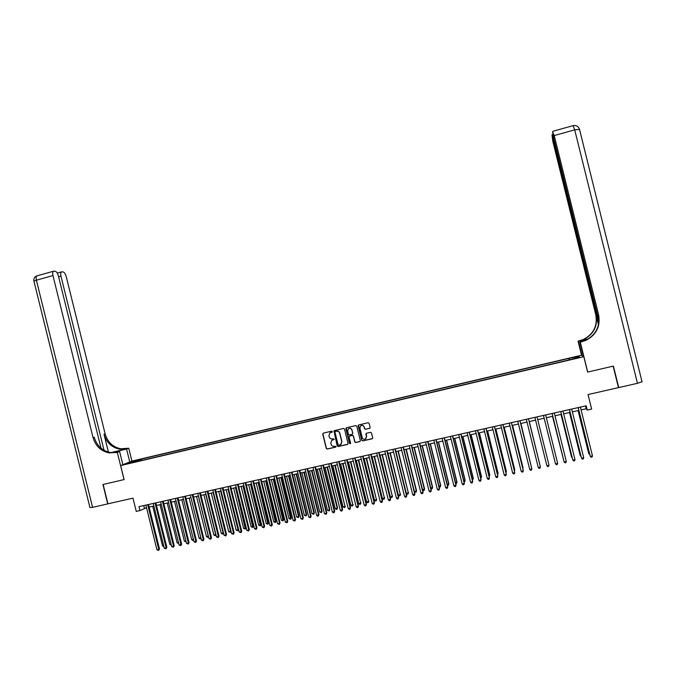 <?xml version="1.0" encoding="UTF-8"?>
<svg xmlns="http://www.w3.org/2000/svg" width="676" height="676" viewBox="0 0 676 676"><rect width="100%" height="100%" fill="white"/><g stroke="black" fill="none" stroke-linecap="round" stroke-linejoin="round"><path stroke-width="1.01" d="M332.313 431.618L331.629 431.187L323.314 433.122L322.731 434.093L326.28 448.433L327.252 449.05L335.575 447.149L335.989 446.464L334.223 446.278C332.66 446.464 331.612 445.805 331.079 444.301L330.784 443.101L331.755 440.389L334.147 439.037L332.389 438.859C330.826 439.054 329.778 438.394 329.246 436.882L328.95 435.69L329.727 433.122L332.313 431.618M574.761 356.928L577.608 356.48L574.761 356.928M369.535 428.39L370.127 427.401L369.121 423.337L368.133 422.72L358.491 425.01L358.17 425.88L361.736 440.313L362.733 440.938L372.248 438.749L372.704 437.803L371.487 432.902L370.499 432.285L366.291 433.282L365.885 434.195L366.485 436.62L365.319 439.113C363.84 439.561 362.818 439.054 362.243 437.592L359.885 428.085L360.798 425.736C362.344 425.06 363.46 425.517 364.127 427.105L364.525 428.694L365.513 429.311L369.924 428.17M101.028 448.205L58.423 275.994C57.604 273.197 56.497 271.6 55.102 271.203L53.488 271.228C52.652 271.87 52.474 273.315 52.965 275.571L36.386 280.202L92.578 507.338L107.721 503.89L102.929 484.515L124.122 479.58L103.149 484.464L107.94 503.84L132.978 498.144L136.256 511.394L139.932 510.566L138.969 506.662L586.177 405.794L587.233 410.062L591.644 409.073L588.052 394.556L618.464 387.627L613.149 366.155L587.621 372.079L583.81 356.691L120.658 465.578L131.997 461.066L581.444 355.23L583.81 356.691M124.122 479.597L120.658 465.578M344.498 429.049L343.509 428.432L333.902 430.756L337.206 445.932L338.186 446.549L347.472 444.428L348.064 443.448L344.498 429.049M346.467 427.747L355.787 425.584L356.784 426.201L360.35 440.634L359.919 441.563L355.762 442.526L354.773 441.91L353.328 436.062L352.34 435.445L349.458 436.147L349.103 437.034L350.607 443.118L350.312 443.76L349.5 443.372L345.875 428.728L346.467 427.747M134.321 460.956L139.155 459.638L134.321 460.956M569.234 359.902L568.862 358.398L141.58 459.004L139.526 459.832L139.391 460.973M568.862 358.398L578.681 356.455L579.602 357.072L570.392 359.624L132.859 462.511L134.989 461.657L126.978 463.542L131.6 461.691L139.526 459.832M581.081 409.909L586.21 408.76L587.233 410.062M139.932 510.566L146.515 507.676M149.134 507.093L153.866 506.028M156.477 505.437L161.243 504.364M163.845 503.781L168.637 502.699M171.231 502.116L176.056 501.034M178.641 500.451L183.5 499.361M186.077 498.778L190.962 497.68M193.539 497.097L198.457 495.99M201.017 495.415L205.969 494.3M208.521 493.725L213.506 492.61M216.05 492.035L221.06 490.911M223.604 490.337L228.649 489.204M231.175 488.63L236.254 487.489M238.772 486.923L243.884 485.774M246.394 485.207L251.54 484.05M254.041 483.484L259.221 482.326M261.713 481.76L266.927 480.594M269.411 480.028L274.65 478.853M277.126 478.295L282.407 477.104M284.875 476.555L290.181 475.355M292.64 474.805L297.981 473.606M300.431 473.048L305.814 471.84M308.248 471.29L313.664 470.073M316.089 469.524L321.539 468.299M323.965 467.758L329.44 466.524M331.857 465.984L337.375 464.742M339.774 464.201L345.326 462.95M347.717 462.409L353.303 461.159M355.686 460.618L361.305 459.359M363.68 458.818L369.341 457.551M371.699 457.018L377.394 455.734M379.743 455.21L385.481 453.917M387.821 453.393L393.584 452.092M395.916 451.568L401.721 450.267M404.045 449.743L409.884 448.425M412.199 447.909L418.072 446.582M420.371 446.067L426.286 444.732M428.576 444.225L434.533 442.881M436.814 442.366L442.797 441.022M445.07 440.507L451.095 439.155M453.351 438.648L459.418 437.279M461.666 436.78L467.775 435.403M470.006 434.896L476.149 433.519M478.371 433.02L484.557 431.626M486.771 431.127L492.99 429.733M495.195 429.235L501.457 427.824M503.645 427.333L509.941 425.914M512.121 425.424L518.458 423.996M520.63 423.514L527.01 422.077M529.164 421.587L535.586 420.151M537.733 419.661L544.172 418.216M546.343 417.726L552.791 416.281M554.988 415.782L561.426 414.329M563.657 413.83L570.105 412.385M572.352 411.878L578.8 410.425M143.751 505.589L144.394 508.158M585.517 405.946L586.21 408.76M141.926 460.381L141.58 459.004M569.555 359.826L569.217 358.686M132.141 462.325L131.6 461.691M578.681 356.455L578.149 357.41M332.161 432.167L330.057 432.877M331.823 440.338L334.012 439.569M323.145 433.181L322.883 433.992L326.432 448.315L327.412 448.932L335.862 446.98M333.902 430.756L337.349 445.814L338.33 446.43L347.861 444.208M335.372 431.499L334.966 432.184L338.084 444.8L338.769 445.23L340.577 444.715L341.794 441.842L339.665 433.215C339.124 431.694 338.076 431.043 336.513 431.237L335.228 431.558M340.983 444.436L341.794 441.842M335.524 431.398L336.656 431.136C338.22 430.933 339.267 431.592 339.808 433.105L341.938 441.732M349.593 436.045L352.466 435.336L353.455 435.961L354.9 441.8L355.889 442.417L360.164 441.386M346.256 427.824L349.636 443.253L350.489 443.625M351.824 429.995C351.114 428.373 349.982 427.933 348.419 428.685L347.599 430.975L348.427 434.313L349.416 434.93L352.297 434.229L352.652 433.341L351.959 429.894C351.25 428.271 350.117 427.832 348.562 428.584L348.478 428.652M352.433 434.119L352.652 433.341M351.959 429.894L352.787 433.24M360.722 425.795L360.925 425.643C362.471 424.967 363.587 425.424 364.254 427.004L364.651 428.592L365.64 429.209L369.654 428.288M365.893 438.716L366.485 436.62M366.206 433.324L366.612 436.51M358.525 424.984L361.863 440.203L362.86 440.828L372.527 438.538M152.734 506.282L162.553 545.997L163.693 545.752M163.922 546.656L162.553 545.997M147.714 504.693L158.775 549.411L156.942 549.808L145.881 505.107M148.5 504.516L159.485 548.929L158.691 550.391L156.942 549.808M159.485 548.929L158.691 550.391M129.758 461.962L126.564 449.025L111.515 452.65M126.564 449.025L128.753 448.239L120.742 448.771C112.782 447.064 107.585 442.121 105.152 433.933L66.231 276.594C65.428 273.848 64.355 272.284 63.012 271.896L61.457 271.913C60.646 272.538 60.485 273.966 60.967 276.188L58.635 276.839M110.999 452.599L126.454 448.915L119.644 449.16C111.65 447.453 106.445 442.493 104.011 434.279L108.422 452.1M124.054 479.614L117.311 452.362L109.081 452.912C100.893 451.145 95.553 446.042 93.051 437.609L52.965 275.571M117.311 452.362L119.601 451.534L115.047 452.624M104.045 450.309L60.967 276.188M92.578 507.338L89.942 507.549L34.02 281.486C33.487 281.241 34.282 280.819 36.386 280.202C35.896 277.954 36.09 276.501 36.96 275.859L37.391 275.732M122.863 464.708L119.601 451.534M131.93 461.1L128.753 448.239M116.069 452.658L117.21 452.244L110.247 452.498C102.084 450.731 96.752 445.653 94.26 437.245L93.051 437.609M642.149 381.695L637.468 383.309L618.734 387.568L613.411 366.096L587.706 372.053L580.304 342.14L586.007 340.341C596.359 334.772 600.567 326.339 598.649 315.033L554.219 135.572L552.605 131.862L553.636 137.887L598.97 321.024M583.447 356.463L579.847 341.938L584.115 340.924M579.847 341.938L580.304 342.14M588.475 338.794L579.712 340.881L583.802 339.487C593.841 334.079 597.93 325.891 596.063 314.915L598.497 324.717M581.554 355.289L578.048 341.135L583.574 339.403C593.579 334.012 597.652 325.84 595.801 314.898L552.791 141.2L551.988 134.778L598.835 322.672M578.048 341.135L588.078 339.039M582.002 355.568L578.479 341.329M581.799 341.777L585.762 340.248C596.08 334.696 600.28 326.288 598.361 315.024L598.649 315.033M159.975 504.651L169.811 544.433L171.087 544.155M171.307 545.059L169.811 544.433M167.234 503.02L177.095 542.853L178.498 542.549M178.718 543.462L177.095 542.853M174.526 501.381L184.396 541.282L185.934 540.944M186.154 541.839L184.396 541.282M181.836 499.733L191.722 539.693L193.387 539.33M193.598 540.166L192.711 540.437L191.722 539.693M193.497 539.778L193.446 540.276M155.074 503.037L166.152 547.822L164.302 548.219L153.232 503.451M155.843 502.86L166.845 547.34L166.059 548.802L164.302 548.219M166.845 547.34L166.059 548.802M162.451 501.372L173.546 546.225L171.696 546.622L160.601 501.786M163.203 501.195L174.231 545.743L173.445 547.214L171.696 546.622M174.231 545.743L173.445 547.214M169.853 499.699L180.965 544.628L179.106 545.025L167.994 500.113M170.597 499.53L181.633 544.146L180.855 545.616L179.106 545.025M181.633 544.146L180.855 545.616M177.273 498.026L188.41 543.022L186.542 543.419L175.414 498.44M178.008 497.857L189.06 542.549L188.291 544.011L186.542 543.419M189.06 542.549L188.291 544.011M189.17 498.085L199.065 538.104L200.873 537.716M201.059 538.459L200.054 538.848L199.065 538.104M200.899 537.817L200.789 538.688M184.725 496.345L195.871 541.408L194.004 541.814L182.858 496.767M185.435 496.184L196.513 540.944L195.753 542.405L194.004 541.814M196.513 540.944L195.753 542.405M196.522 496.429L206.442 536.516L208.284 536.11L198.364 496.015M208.512 536.643L207.422 537.259L206.442 536.516M208.157 537.099L208.369 536.051M192.195 494.663L203.358 539.794L201.482 540.2L190.319 495.085M192.897 494.502L203.983 539.33L203.239 540.792L201.482 540.2M203.983 539.33L203.239 540.792M203.899 494.773L213.827 534.91L215.686 534.513L205.749 494.35M215.99 534.809L214.816 535.662L213.827 534.91M215.551 535.502L215.881 534.361M199.69 492.973L210.87 538.172L208.994 538.578L197.814 493.395M200.375 492.812L211.478 537.707L210.743 539.178L208.994 538.578M211.478 537.707L210.743 539.178M211.301 493.108L221.246 533.313L223.105 532.908L213.151 492.686M223.486 532.967L222.227 534.057L221.246 533.313M222.97 533.896L223.418 532.671M207.202 491.275L218.407 536.55L216.523 536.955L205.327 491.697M207.878 491.122L218.999 536.085L218.272 537.555L216.523 536.955M218.999 536.085L218.272 537.555M218.72 491.435L228.682 531.699L230.55 531.302L220.579 491.013M231.015 531.116L230.406 532.291L228.682 531.699M230.406 532.291L230.972 530.964M214.748 489.576L225.961 534.919L224.077 535.324L212.856 489.999M215.399 489.424L226.544 534.462L225.826 535.924L224.077 535.324M226.544 534.462L225.826 535.924M226.164 489.762L236.144 530.094L238.011 529.688L228.032 489.339M237.867 530.685L238.552 529.249L237.867 530.685L236.144 530.094M222.311 487.869L233.55 533.288L231.648 533.694L220.418 488.292M222.953 487.726L234.116 532.832L233.397 534.293L231.648 533.694M234.116 532.832L233.397 534.293M233.634 488.08L243.63 528.471L245.506 528.066L246.039 527.626L236.118 487.523M246.039 527.626L245.354 529.063L235.51 487.658M245.354 529.063L243.63 528.471M229.899 486.154L241.155 531.649L239.253 532.054L227.998 486.585M230.524 486.01L241.704 531.192L241.002 532.654L239.253 532.054M241.704 531.192L241.002 532.654M241.129 486.39L251.134 526.849L253.018 526.443L253.534 526.004L243.597 485.841M253.534 526.004L252.858 527.441L243.005 485.968M252.858 527.441L251.134 526.849M237.513 484.438L248.785 530.001L246.875 530.415L235.603 484.869M238.121 484.303L249.317 529.545L248.624 531.015L246.875 530.415M249.317 529.545L248.624 531.015M248.641 484.7L258.671 525.218L260.556 524.813L261.063 524.382L251.1 484.151M261.063 524.382L260.387 525.818L250.526 484.278M260.387 525.818L258.671 525.218M245.143 482.715L256.441 528.345L254.522 528.759L243.233 483.146M245.743 482.579L256.956 527.897L256.272 529.367L254.522 528.759M256.956 527.897L256.272 529.367M256.179 483.01L266.217 523.587L268.11 523.182L268.6 522.751L258.638 482.453M268.6 522.751L267.941 524.187L258.071 482.579M267.941 524.187L266.217 523.587M252.807 480.991L264.113 526.697L262.195 527.111L250.889 481.422M253.39 480.856L264.62 526.249L263.944 527.711L262.195 527.111M264.62 526.249L263.944 527.711M263.741 481.304L273.797 521.948L275.698 521.542L276.171 521.111L266.183 480.754M276.171 521.111L275.521 522.548L265.634 480.881M275.521 522.548L273.797 521.948M260.488 479.259L271.82 525.032L269.893 525.446L258.57 479.69M261.063 479.123L272.31 524.593L271.642 526.055L269.893 525.446M272.31 524.593L271.642 526.055M271.329 479.597L281.402 520.309L283.303 519.895L283.768 519.472L273.763 479.047M283.768 519.472L283.126 520.909L273.222 479.174M283.126 520.909L281.402 520.309M268.203 477.518L279.543 523.368L277.608 523.782L266.268 477.949M268.752 477.391L280.025 522.928L279.365 524.39L277.608 523.782M280.025 522.928L279.365 524.39M278.935 477.89L289.024 518.661L290.933 518.247L291.381 517.824L281.36 477.34M291.381 517.824L290.748 519.261L280.844 477.459M290.748 519.261L289.024 518.661M275.935 475.769L287.3 521.695L285.356 522.109L274 476.208M276.476 475.65L287.756 521.255L287.106 522.725L285.356 522.109M287.756 521.255L287.106 522.725M286.565 476.166L296.671 517.005L298.589 516.591L299.02 516.168L288.99 475.625M299.02 516.168L298.395 517.605L298.589 516.591L288.483 475.743M298.395 517.605L296.671 517.005M283.692 474.02L295.074 520.013L293.13 520.435L281.748 474.459M284.216 473.901L295.522 519.582L294.88 521.052L293.13 520.435M295.522 519.582L294.88 521.052M294.221 474.451L304.344 515.349L306.27 514.935L306.684 514.512L296.637 473.901M306.684 514.512L306.067 515.949L306.27 514.935L296.139 474.02M306.067 515.949L304.344 515.349M291.474 472.27L302.873 518.331L300.921 518.754L289.522 472.71M291.981 472.152L303.304 517.9L302.671 519.371L300.921 518.754M303.304 517.9L302.671 519.371M301.902 472.718L312.042 513.684L313.968 513.261L314.374 512.847L304.31 472.178M314.374 512.847L313.765 514.292L313.968 513.261L303.828 472.287M313.765 514.292L312.042 513.684M299.282 470.504L310.698 516.65L308.738 517.072L297.33 470.944M299.772 470.395L311.112 516.219L310.495 517.689L308.738 517.072M311.112 516.219L310.495 517.689M309.608 470.986L319.765 512.011L321.691 511.597L322.08 511.183L311.999 470.445M322.08 511.183L321.489 512.619L321.691 511.597L311.543 470.555M321.489 512.619L319.765 512.011M307.115 468.738L318.548 514.951L316.588 515.374L305.155 469.178M307.588 468.629L318.945 514.529L318.337 515.999L317.551 516.168L316.588 515.374M318.945 514.529L318.337 515.999M317.34 469.245L327.505 510.338L329.449 509.915L329.82 509.51L319.723 468.713M329.82 509.51L329.229 510.946L329.449 509.915L319.275 468.814M329.229 510.946L327.505 510.338M314.974 466.964L326.423 513.253L324.455 513.684L313.005 467.412M315.43 466.863L326.812 512.83L326.204 514.301L324.455 513.684M326.812 512.83L326.204 514.301M325.088 467.505L335.279 508.656L337.223 508.242L337.577 507.828L327.463 466.972M337.577 507.828L337.003 509.273L337.223 508.242L327.032 467.065M337.003 509.273L336.217 509.442L335.279 508.656M322.858 465.189L334.324 511.555L332.347 511.977L320.88 465.637M323.297 465.088L334.696 511.132L334.105 512.602L333.31 512.771L332.347 511.977M334.696 511.132L334.105 512.602M332.871 465.756L343.07 506.975L345.022 506.552L335.237 465.223M345.36 506.147L344.794 507.591L345.022 506.552L334.814 465.316M344.794 507.591L343.07 506.975M330.758 463.406L342.25 509.839L340.273 510.27L328.781 463.854M331.189 463.305L342.605 509.425L342.022 510.895L341.228 511.064L340.273 510.27M342.605 509.425L342.022 510.895M340.67 463.998L350.886 505.285L352.847 504.862L343.028 463.466M353.168 504.457L352.61 505.901L352.847 504.862L342.622 463.559M352.61 505.901L351.824 506.07L350.886 505.285M338.693 461.615L350.202 508.132L348.216 508.555L336.707 462.063M339.107 461.522L350.54 507.71L349.965 509.18L349.171 509.349L348.216 508.555M350.54 507.71L349.965 509.18M348.495 462.24L358.728 503.586L360.697 503.164L350.844 461.708M361.001 502.767L360.452 504.203L360.697 503.164L350.455 461.792M360.452 504.203L359.666 504.372L358.728 503.586M346.653 459.824L358.179 506.408L356.184 506.839L344.659 460.272M347.05 459.731L358.5 505.994L357.942 507.465L357.139 507.634L356.184 506.839M358.5 505.994L357.942 507.465M356.345 460.474L366.595 501.888L368.572 501.465L358.686 459.942M368.859 501.068L368.319 502.505L368.572 501.465L358.314 460.026M368.319 502.505L367.533 502.674L366.595 501.888M354.638 458.024L366.189 504.685L364.178 505.116L352.635 458.472M355.018 457.931L366.485 504.271L365.936 505.741L365.133 505.91L364.178 505.116M366.485 504.271L365.936 505.741M364.229 458.7L374.487 500.181L376.464 499.75L366.553 458.176M376.743 499.361L376.211 500.798L376.464 499.75L366.198 458.252M376.211 500.798L375.425 500.975L374.487 500.181M362.649 456.215L374.217 502.952L372.206 503.383L360.646 456.663M363.012 456.131L374.504 502.547L373.955 504.009L373.152 504.186L372.206 503.383M374.504 502.547L373.955 504.009M372.13 456.925L382.413 498.465L384.39 498.043L374.445 456.401M384.652 497.654L384.137 499.091L384.39 498.043L374.107 456.477M384.137 499.091L383.343 499.26L382.413 498.465M370.685 454.399L382.27 501.212L380.25 501.651L368.673 454.855M371.031 454.323L382.54 500.815L382.008 502.276L381.205 502.454L380.25 501.651M382.54 500.815L382.008 502.276M380.056 455.134L390.356 496.75L392.342 496.319L382.363 454.618M392.587 495.939L392.08 497.375L392.342 496.319L382.041 454.695M392.08 497.375L391.277 497.544L390.356 496.75M378.746 452.582L390.348 499.471L388.328 499.91L376.726 453.038M379.075 452.506L390.601 499.074L390.077 500.536L389.275 500.713L388.328 499.91M390.601 499.074L390.077 500.536M388.007 453.351L398.325 495.026L400.319 494.595L390.305 452.835M400.547 494.215L400.048 495.652L400.319 494.595L390.001 452.903M400.048 495.652L399.246 495.829L398.325 495.026M386.833 450.757L398.46 497.722L396.432 498.161L384.813 451.213M387.154 450.689L398.696 497.325L398.181 498.795L397.37 498.972L396.432 498.161M398.696 497.325L398.181 498.795M395.984 451.551L406.318 493.303L408.321 492.872L398.274 451.036M408.532 492.491L408.042 493.928L408.321 492.872L397.978 451.103M408.042 493.928L407.239 494.097L406.318 493.303M394.953 448.932L406.589 495.973L404.552 496.404L392.917 449.388M395.249 448.864L406.808 495.576L406.31 497.046L405.499 497.215L404.552 496.404M406.808 495.576L406.31 497.046M414.396 491.553L416.534 490.759L406.268 449.244M416.534 490.759L416.061 492.196L416.34 491.131L405.989 449.303M416.061 492.196L414.413 491.638M403.09 447.089L414.751 494.207L412.706 494.646L401.054 447.554M403.369 447.03L414.954 493.818L414.464 495.288L413.644 495.466L412.706 494.646M414.954 493.818L414.464 495.288M422.559 489.787L424.57 489.018L414.278 447.436M424.57 489.018L424.105 490.455L424.393 489.39L414.025 447.495M424.105 490.455L422.627 490.041M411.261 445.247L422.939 492.441L420.886 492.888L409.217 445.712M411.523 445.188L423.125 492.06L422.644 493.522L421.824 493.7L420.886 492.888M423.125 492.06L422.644 493.522M430.756 488.021L432.632 487.278L422.323 445.628M432.632 487.278L432.175 488.714L432.471 487.649L422.086 445.678M432.175 488.714L430.865 488.444M419.45 443.405L431.153 490.675L429.091 491.114L417.396 443.862M419.703 443.346L431.322 490.286L430.849 491.756L430.029 491.934L429.091 491.114M431.322 490.286L430.849 491.756M438.977 486.238L440.718 485.529L430.392 443.811M440.718 485.529L440.27 486.965L440.575 485.892L430.173 443.862M440.27 486.965L439.13 486.847M427.671 441.546L439.392 488.892L437.33 489.339L425.618 442.011M427.908 441.496L439.544 488.511L439.079 489.982L438.259 490.159L437.33 489.339M439.544 488.511L439.079 489.982M447.225 484.455L448.83 483.771L438.496 441.994M448.83 483.771L448.391 485.207L448.703 484.134L438.285 442.036M448.391 485.207L447.419 485.25M435.919 439.687L447.656 487.109L445.585 487.557L433.857 440.152M436.138 439.637L447.791 486.737L447.343 488.199L446.515 488.385L445.585 487.557M447.791 486.737L447.343 488.199M455.506 482.664L456.976 482.013L446.616 440.16M456.976 482.013L456.545 483.45L456.858 482.377L446.422 440.203M456.545 483.45L455.742 483.627M444.191 437.82L455.954 485.326L453.875 485.774L442.121 438.285M444.394 437.778L456.072 484.954L455.632 486.416L454.796 486.593L453.875 485.774M456.072 484.954L455.632 486.416M463.804 480.873L465.139 480.247L454.762 438.327M464.04 481.827L464.716 481.684L465.046 480.602L454.593 438.369M452.498 435.952L464.277 483.526L462.19 483.982L450.419 436.417M452.675 435.91L464.37 483.163L463.947 484.624L463.111 484.802L462.19 483.982M472.135 479.073L473.327 478.473L462.933 436.493M472.372 480.028L473.251 478.828L462.781 436.527M460.829 434.068L472.625 481.726L470.53 482.182L458.742 434.541M460.99 434.034L472.701 481.363L472.287 482.825L471.451 483.01L470.53 482.182M480.492 477.264L481.549 476.698L471.138 434.643M480.729 478.228L481.489 477.053L470.995 434.676M469.186 432.184L480.999 479.926L478.904 480.374L467.091 432.657M469.33 432.15L481.058 479.554L480.653 481.025L479.816 481.202L478.904 480.374M488.875 475.448L489.787 474.915L479.368 432.792M489.12 476.411L489.745 475.262L479.242 432.826M477.569 430.291L489.407 478.109L487.303 478.566L475.473 430.764M477.695 430.266L489.449 477.746L489.052 479.216L488.216 479.394L487.303 478.566M497.291 473.631L498.06 473.124L487.616 430.942M497.528 474.594L498.035 473.47L487.514 430.958M485.976 428.398L497.832 476.293L495.728 476.749L483.872 428.871M486.086 428.373L497.857 475.938L497.477 477.4L496.632 477.586L495.728 476.749M505.732 471.806L506.358 471.333L495.897 429.074M505.994 472.769L506.349 471.671L495.812 429.091M494.418 426.497L506.299 474.467L504.178 474.924L492.305 426.97M494.511 426.471L506.299 474.113L505.927 475.583L505.082 475.76L504.178 474.924M514.199 469.981L514.689 469.533L504.212 427.207M514.394 470.766L514.698 469.871L504.135 427.224M502.885 424.579L514.782 472.634L512.662 473.099L500.772 425.06M502.961 424.57L514.774 472.287L514.411 473.749L513.566 473.935L512.662 473.099M522.7 468.138L523.038 467.724L512.543 425.331M522.844 468.722L512.492 425.339M511.386 422.669L523.3 470.8L521.171 471.257L509.256 423.142M511.436 422.652L523.266 470.454L522.92 471.924L522.066 472.102L521.171 471.257M531.226 466.296L520.909 423.446M531.319 466.677L520.875 423.455M529.705 469.423L530.601 470.268L531.454 470.082L531.792 468.612L519.945 420.734L531.843 468.958L529.705 469.423L517.774 421.224M539.778 464.446L529.3 421.562M539.82 464.623L529.283 421.562M538.273 467.572L539.169 468.417L540.023 468.231L540.352 466.77L528.48 418.807L540.42 467.108L538.273 467.572L526.325 419.297M537.04 416.881L549.022 465.257L546.867 465.722L534.893 417.362M549.022 465.257L548.616 466.381L547.754 466.567L546.867 465.722M543.479 415.427L555.486 463.863L543.496 415.419M557.649 463.39L557.244 464.522L556.373 464.708L555.486 463.863L557.649 463.39L545.65 414.937M552.512 416.34L563.446 459.334M552.545 416.332L563.539 459.714M552.098 413.484L564.139 461.995L552.131 413.475M566.311 461.522L565.897 462.663L565.026 462.849L564.139 461.995L566.311 461.522L554.295 412.985M561.004 414.43L571.6 457.221L572.107 457.458M561.055 414.413L572.251 458.049M560.734 411.532L572.825 460.119L560.793 411.523M574.997 459.655L574.575 460.795L573.704 460.981L572.825 460.119L574.997 459.655L562.964 411.033M569.522 412.512L580.135 455.379L580.794 455.582M569.598 412.495L580.287 455.692L580.997 456.385M569.412 409.58L581.529 458.243L569.479 409.563M583.718 457.77L583.287 458.911L582.408 459.105L581.529 458.243L583.718 457.77L571.659 409.073M578.073 410.585L588.703 453.528L589.514 453.697M578.166 410.569L588.872 453.833L589.759 454.678M578.107 407.62L590.275 456.359L578.2 407.594M592.463 455.886L592.024 457.035L591.145 457.221L590.275 456.359L592.463 455.886L580.388 407.104M126.454 448.915L127.544 448.526M104.011 434.279L105.152 433.933M115.579 452.489L115.385 451.686M637.468 383.309L574.718 129.851L554.219 135.572M553.864 138.825L553.357 138.969M573.113 125.635L574.718 129.851L579.678 129.344M110.247 452.498L109.081 452.912M119.644 449.16L120.742 448.771M61.457 271.913L57.24 273.087M53.488 271.228L36.96 275.859C34.535 276.814 33.521 278.588 33.927 281.165M552.9 134.524L551.988 134.778M642.056 381.906L579.459 129.091C578.301 126.302 576.222 125.136 573.231 125.601L552.824 131.313"/></g></svg>
